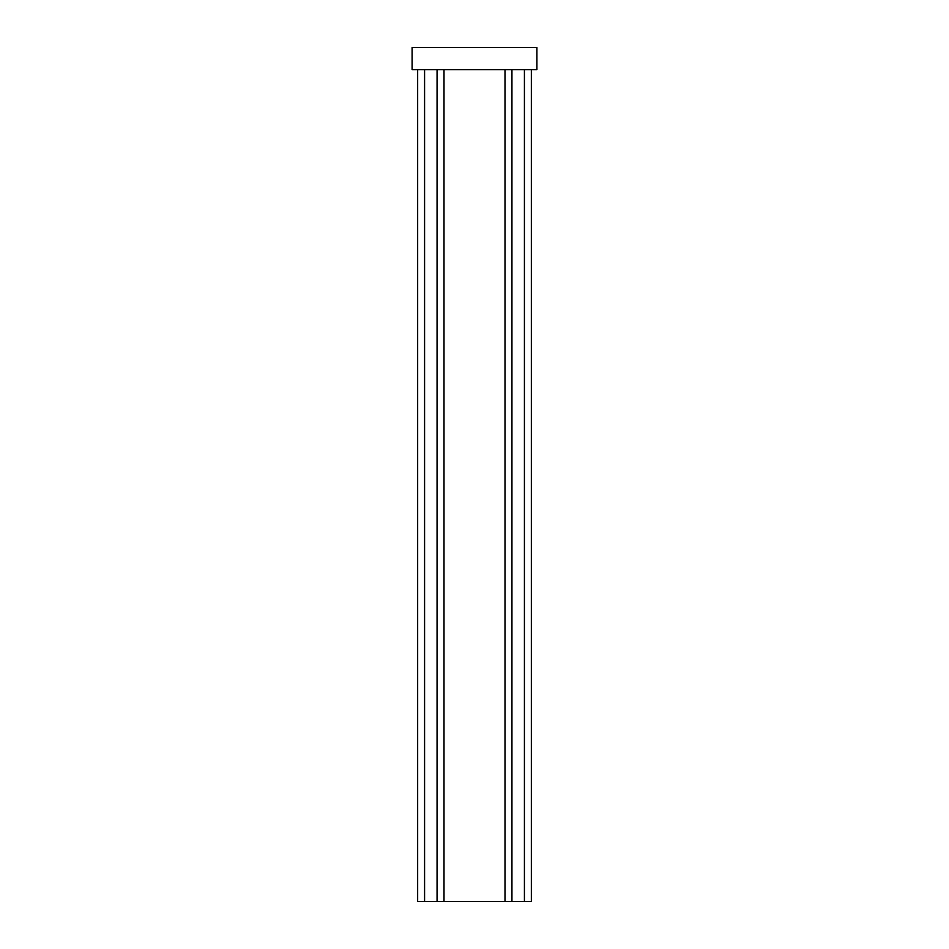 <?xml version="1.0" encoding="UTF-8"?>
<svg xmlns="http://www.w3.org/2000/svg" width="949" height="949" viewBox="0 0 949 949"><rect width="100%" height="100%" fill="white"/><g stroke="black" fill="none" stroke-linecap="round" stroke-linejoin="round"><path stroke-width="1.42" d="M412.103 69.633L412.103 47.45L536.897 47.45L536.897 69.633L412.103 69.633M531.345 69.633L531.345 901.55L417.655 901.55L417.655 69.633M444.002 69.633L444.002 901.55M504.998 69.633L504.998 901.55M524.417 69.633L524.417 901.55M424.583 69.633L424.583 901.55M437.062 69.633L437.062 901.55M511.938 69.633L511.938 901.55"/></g></svg>
